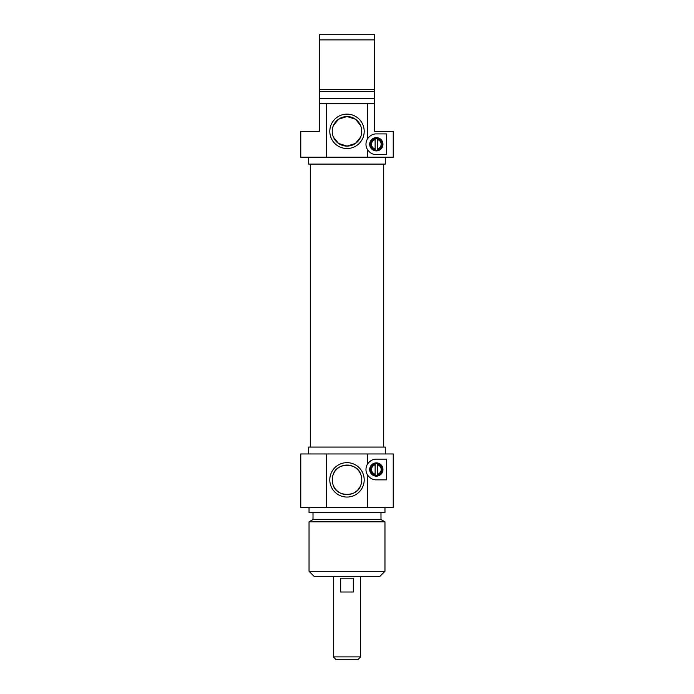 <?xml version="1.0" encoding="UTF-8"?>
<svg xmlns="http://www.w3.org/2000/svg" width="694" height="694" viewBox="0 0 694 694"><rect width="100%" height="100%" fill="white"/><g stroke="black" fill="none" stroke-linecap="round" stroke-linejoin="round"><path stroke-width="1.04" d="M335.809 140.977L334.248 138.791M340.659 144.673L336.98 142.183L340.893 144.786M357.02 142.183L353.341 144.673M359.752 138.791L358.026 141.168M367.577 138.739C369.989 135.469 372.904 133.864 376.33 133.907L386.428 133.907L386.428 154.615L376.33 154.615C372.904 154.667 369.989 153.053 367.577 149.791L367.577 157.208L393.238 157.208L393.238 131.322L374.604 131.322L374.604 103.718L367.577 103.718L367.577 138.739A10.349 10.349 0 0 0 367.577 149.791M300.762 157.208L326.423 157.208L326.423 103.718L319.396 103.718L319.396 131.322L300.762 131.322L300.762 157.208M374.604 39.879L374.604 34.7L319.396 34.7L319.396 39.879L374.604 39.879L374.604 89.344L319.396 89.344L319.396 103.718M374.604 103.718L374.604 89.344M369.694 144.265A6.636 6.636 0 0 0 379.653 150.008A6.636 6.636 0 0 0 379.653 138.514A6.636 6.636 0 0 0 369.694 144.265M370.292 144.265A6.038 6.038 0 0 1 379.349 139.034A6.038 6.038 0 0 1 379.349 149.496A6.038 6.038 0 0 1 370.292 144.265M375.124 138.522A5.864 5.864 0 0 1 377.536 138.522L377.536 150.008A5.864 5.864 0 0 1 375.124 150.008L375.124 138.522A5.864 5.864 0 0 0 375.124 150.008M377.536 150.008A5.864 5.864 0 0 0 377.536 138.522M375.124 148.941A4.832 4.832 0 0 1 375.124 139.589M377.536 139.589A4.832 4.832 0 0 1 377.536 148.941M367.577 103.718L326.423 103.718M326.423 157.208L367.577 157.208M329.806 131.322A17.194 17.194 0 0 0 355.597 146.217A17.194 17.194 0 0 0 355.597 116.427A17.194 17.194 0 0 0 329.806 131.322M332.218 131.322A14.782 14.782 0 0 1 354.391 118.527A14.782 14.782 0 0 1 354.391 144.126A14.782 14.782 0 0 1 332.218 131.322M333.398 137.117L338.525 143.424L347 146.104L355.475 143.424L360.602 137.117M361.47 134.332L361.47 128.312M360.602 125.536L355.475 119.221L347 116.54L338.525 119.221L333.398 125.536M319.396 39.879L319.396 89.344M374.604 91.643L319.396 91.643M374.604 98.539L319.396 98.539M385.3 157.208L385.3 164.105L308.7 164.105L308.7 157.208M383.695 164.105L383.695 447.075M333.372 656.888L335.783 659.3L358.217 659.3L360.628 656.888L333.372 656.888L333.372 576.48M360.628 656.888L360.628 576.48M340.685 578.206L353.315 578.206L353.315 592.008L340.685 592.008L340.685 578.206M309.038 571.301L314.217 576.48L379.783 576.48L384.962 571.301L309.038 571.301L309.038 521.836L384.962 521.836L384.962 571.301M309.038 521.836L313.011 519.546L380.989 519.546L384.962 521.836M309.038 507.461L309.038 512.64L384.962 512.64L384.962 507.461M326.423 507.461L326.423 453.971L300.762 453.971L300.762 507.461L393.238 507.461L393.238 453.971L367.577 453.971L367.577 463.974C369.989 460.712 372.904 459.107 376.33 459.15L386.428 459.15L386.428 479.858L376.33 479.858C372.904 479.91 369.989 478.296 367.577 475.034L367.577 507.461M382.967 469.508A6.636 6.636 0 0 0 373.016 463.757A6.636 6.636 0 0 0 373.016 475.251A6.636 6.636 0 0 0 382.967 469.508M382.368 469.508A6.038 6.038 0 0 1 373.311 474.731A6.038 6.038 0 0 1 373.311 464.277A6.038 6.038 0 0 1 382.368 469.508M375.124 463.766A5.864 5.864 0 0 1 377.536 463.766L377.536 475.243A5.864 5.864 0 0 1 375.124 475.243L375.124 463.766A5.864 5.864 0 0 0 375.124 475.243M377.536 475.243A5.864 5.864 0 0 0 377.536 463.766M375.124 474.184A4.832 4.832 0 0 1 375.124 464.824M377.536 464.824A4.832 4.832 0 0 1 377.536 474.184M367.577 475.034A10.349 10.349 0 0 1 367.577 463.974M367.577 453.971L326.423 453.971M364.194 479.858A17.194 17.194 0 0 0 338.403 464.963A17.194 17.194 0 0 0 338.403 494.753A17.194 17.194 0 0 0 364.194 479.858M361.782 479.858A14.782 14.782 0 0 1 339.609 492.653A14.782 14.782 0 0 1 339.609 467.053A14.782 14.782 0 0 1 361.782 479.858M332.53 476.847L332.53 482.868M333.398 485.644C336.737 497.234 357.263 497.234 360.602 485.644M360.602 474.063C357.263 462.482 336.737 462.482 333.398 474.063M308.7 453.971L308.7 447.075L385.3 447.075L385.3 453.971M310.305 164.105L310.305 447.075M380.989 519.546L380.989 512.64M313.011 519.546L313.011 512.64"/></g></svg>
